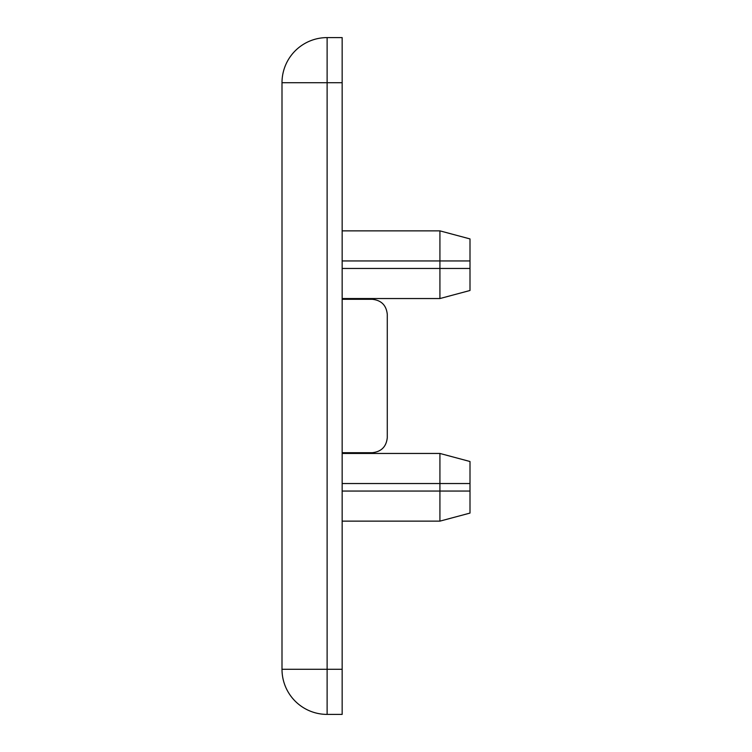 <?xml version="1.0" encoding="UTF-8"?>
<svg xmlns="http://www.w3.org/2000/svg" width="752" height="752" viewBox="0 0 752 752"><rect width="100%" height="100%" fill="white"/><g stroke="black" fill="none" stroke-linecap="round" stroke-linejoin="round"><path stroke-width="1.13" d="M342.16 37.6L342.16 714.4L327.12 714.4A45.12 45.12 0 0 1 282 669.28L282 82.72A45.12 45.12 0 0 1 327.12 37.6L342.16 37.6M439.92 453.456L470 461.512L470 513.08L439.92 521.136L439.92 453.456L342.16 453.456M439.92 230.864L470 238.92L470 290.488L439.92 298.544L439.92 230.864L342.16 230.864M342.16 299.296L372.24 299.296C381.311 300.255 386.321 305.265 387.28 314.336L387.28 437.664C386.321 446.735 381.311 451.745 372.24 452.704L342.16 452.704M342.16 82.72L327.12 82.72L327.12 669.28L342.16 669.28M470 483.536L342.16 483.536M470 491.056L342.16 491.056M470 268.464L342.16 268.464M470 260.944L342.16 260.944M327.12 37.6L327.12 82.72L282 82.72M282 669.28L327.12 669.28L327.12 714.4M439.92 521.136L342.16 521.136M439.92 298.544L342.16 298.544"/></g></svg>
